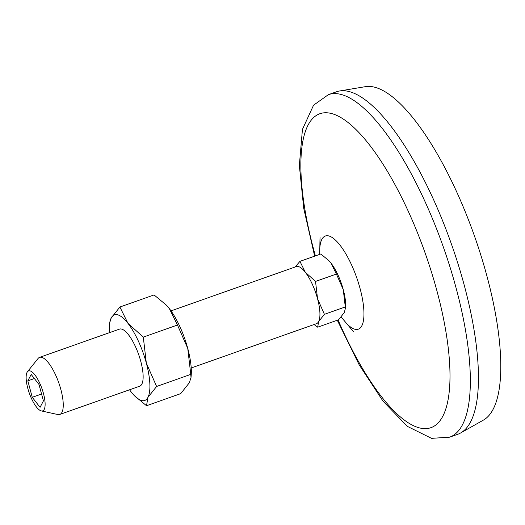 <?xml version="1.0" encoding="UTF-8"?>
<svg xmlns="http://www.w3.org/2000/svg" width="525" height="525" viewBox="0 0 525 525"><rect width="100%" height="100%" fill="white"/><g stroke="black" fill="none" stroke-linecap="round" stroke-linejoin="round"><path stroke-width="0.79" d="M119.897 307.02L111.228 317.933A45.419 14.385 70.5 0 1 127.969 323.348A45.419 14.385 70.5 0 1 146.324 363.07L143.299 337.109L127.969 323.348L119.897 307.02L154.068 294.932L166.202 304.992L169.398 308.693L177.47 325.027L187.753 348.423A45.419 14.385 70.5 0 1 191.205 375.165L191.015 377.482L189.361 382.732L180.692 393.645L146.521 405.733L147.932 397.386A45.419 14.385 70.5 0 1 134.092 395.364A45.419 14.385 70.5 0 1 131.191 391.972A45.419 14.385 70.5 0 1 129.57 389.78M143.299 337.109L177.47 325.027M156.607 386.466L146.324 363.07A45.419 14.385 70.5 0 1 147.932 397.386L156.607 386.466L190.778 374.384L191.015 377.482M299.926 261.371L305.307 272.252L315.532 281.426L336.413 274.043L331.032 263.156L328.906 260.689L320.814 253.982L299.926 261.371L295.148 266.989M329.011 260.8A30.279 9.588 70.5 0 1 329.103 260.899A30.279 9.588 70.5 0 1 331.032 263.156A30.279 9.588 70.5 0 1 343.271 289.642A30.279 9.588 70.5 0 1 345.568 307.466L344.341 312.513L338.559 319.791L317.678 327.18L314.068 324.529M166.202 304.992L166.497 305.301A45.419 14.385 70.5 0 1 169.398 308.693A45.419 14.385 70.5 0 1 187.753 348.423L190.778 374.384M27.471 371.713L38.049 358.516A30.279 9.588 70.5 0 1 39.598 357.367A30.279 9.588 70.5 0 1 55.519 374.791A30.279 9.588 70.5 0 1 59.791 414.455A30.279 9.588 70.5 0 1 57.862 414.54L41.344 410.924A21.197 6.713 70.5 0 1 29.295 393.127A21.197 6.713 70.5 0 1 27.471 371.713A21.197 6.713 70.5 0 1 39.703 383.099A21.197 6.713 70.5 0 1 41.344 410.924M39.598 357.367L119.483 329.116A30.279 9.588 70.5 0 1 135.404 346.533A30.279 9.588 70.5 0 1 139.676 386.203L59.791 414.455M109.377 332.686A45.419 14.385 70.5 0 1 109.384 325.507A45.419 14.385 70.5 0 1 111.228 317.933L109.568 323.183L109.384 325.507M134.223 395.502L146.521 405.733M171.019 310.885L296.29 266.582A30.279 9.588 70.5 0 1 305.307 272.252A30.279 9.588 70.5 0 1 312.211 284.005A30.279 9.588 70.5 0 1 317.546 298.738A30.279 9.588 70.5 0 1 318.623 321.608A30.279 9.588 70.5 0 1 316.477 323.676L191.212 367.979M315.532 281.426L317.546 298.738L324.404 314.337L318.623 321.608L317.678 327.18M324.404 314.337L345.286 306.948L345.443 309.015M345.286 306.948L343.271 289.642L336.413 274.043M315.413 255.892A166.53 52.749 70.5 0 1 317.94 114.548A166.53 52.749 70.5 0 1 407.466 209.534A166.53 52.749 70.5 0 1 441.381 418.714A166.53 52.749 70.5 0 1 338.074 319.961M314.652 256.161L303.726 208.307L299.342 165.513L302.439 129.393L313.55 105.217L328.394 94.651L336.512 91.777A181.67 57.54 70.5 0 1 339.629 90.976A181.67 57.54 70.5 0 1 432.036 196.311A181.67 57.54 70.5 0 1 460.589 432.987A181.67 57.54 70.5 0 1 457.662 434.319L449.538 437.194L431.524 438.342L407.367 426.372L382.988 401.113L359.179 364.816L337.312 320.237M339.629 90.976L365.433 86.658A177.128 56.103 70.5 0 1 455.529 189.361A177.128 56.103 70.5 0 1 483.367 420.125L460.589 432.987M43.424 400.916L40.064 407.341L32.261 397.307L27.825 380.855L31.192 374.437L38.988 384.464L43.424 400.916M41.567 394.019L32.261 397.307M34.381 378.538L27.825 380.855M319.64 254.395L319.817 248.049A49.429 15.658 70.5 0 1 351.343 264.429A49.429 15.658 70.5 0 1 363.805 317.704A49.429 15.658 70.5 0 1 346.441 323.302L341.152 316.995M328.394 94.651A181.67 57.54 70.5 0 1 423.918 199.185A181.67 57.54 70.5 0 1 449.538 437.194M346.428 323.288L353.286 331.446M320.027 237.398L319.817 248.049"/></g></svg>
